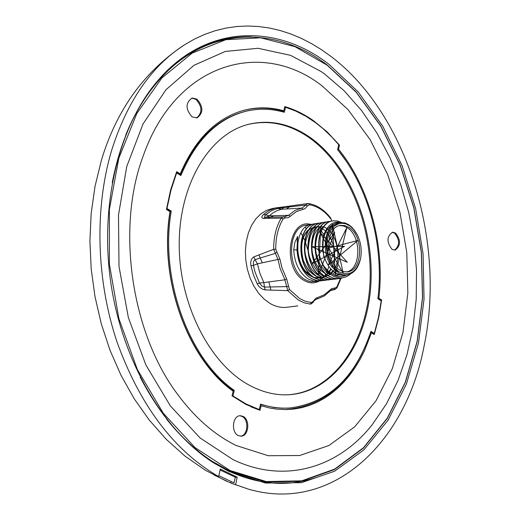 <?xml version="1.0" encoding="UTF-8"?>
<svg xmlns="http://www.w3.org/2000/svg" width="520" height="520" viewBox="0 0 520 520"><rect width="100%" height="100%" fill="white"/><g stroke="black" fill="none" stroke-linecap="round" stroke-linejoin="round"><path stroke-width="0.78" d="M424.021 346.404C446.16 242.346 407.322 114.406 331.422 56.771L321.731 49.849L311.753 43.732L301.522 38.461L291.077 34.073L280.449 30.602L269.678 28.073L258.824 26.533L247.91 26L236.997 26.501L226.135 28.047L215.371 30.667L204.756 34.359L194.35 39.137L184.21 45C151.229 66.287 126.997 101.556 111.514 150.787C94.452 208.416 96.233 279.78 116.909 341.679C140.004 405.678 173.921 450.651 218.66 476.6L220.279 469.014L237.166 477.178L235.606 484.712L248.216 489.073C332.345 513.851 405.769 442.553 424.021 346.404M229.08 471.543L265.642 483.06L301.425 482.684L334.64 471.198L363.863 449.878L388.024 420.277L406.374 384.124L418.457 343.161L424.041 299.137L423.072 253.767L415.662 208.715L402.077 165.64L382.726 126.165L358.176 91.923L329.212 64.506C276.517 23.322 206.108 24.245 158.171 80.223C119.269 125.041 99.483 203.873 110.747 282.276C122.083 360.666 163.326 430.677 213.297 462.651L229.08 471.543M314.906 477.919C286.975 487.11 257.875 484.673 227.604 470.62L214.13 463.184M220.071 469.969L235.346 477.237L233.974 482.833L218.855 475.709M237.166 477.178L235.346 477.237M337.662 149.441L338.54 149.227L339.495 145.119L327.21 131.944L313.853 120.965C304.584 114.4 294.905 109.603 284.817 106.587L283.771 110.78L282.769 111.052C269.067 107.218 255.45 107.153 241.924 110.851M284.694 107.075L285.382 107.289M196.593 117.981C202.54 112.703 202.312 106.49 195.91 99.327L191.639 98.15M196.898 99.112C203.431 106.645 203.495 112.898 197.1 117.871L192.069 116.89C185.386 109.09 185.406 102.798 192.133 98.02L196.898 99.112M324.812 74.165L321.295 71.636L290.517 55.328L258.031 48.289L225.297 51.441L193.999 65.293L165.958 89.752L142.987 124.04L126.731 166.576L118.495 215.014L119.002 266.416L128.343 317.493L145.873 364.949L170.333 405.853L199.999 437.892L232.895 459.55C284.694 484.517 338.325 467.707 372.184 424.743L386.464 403.851L398.099 380.341L406.972 354.725L413.023 327.49L416.208 299.15L416.526 270.186L414.005 241.092L408.694 212.362L400.679 184.477L390.065 157.905L376.994 133.126L361.634 110.611L344.182 90.818L324.877 74.211L321.295 71.636M322.03 85.826C261.443 38.558 175.734 62.647 143.202 155.941C116.051 227.838 131.209 332.982 177.554 394.271C195.019 417.859 214.578 434.947 236.236 445.529L268.216 455.715L299.618 455.52L328.868 445.543L354.679 426.829L376.071 400.699L392.327 368.641L403.007 332.228L407.849 293.039L406.809 252.636L399.978 212.569L387.595 174.369L370.078 139.535L347.971 109.544L322.03 85.826M240.695 436.176C248.072 435.37 249.054 419.451 241.95 416.364L239.863 415.76M242.964 416.351C250.296 419.543 248.865 436.059 241.215 436.163L238.349 435.584C230.769 432.38 232.544 415.279 240.377 415.727L242.964 416.351M394.647 250.139C399.893 245.421 399.854 239.746 394.524 233.129L392.08 232.291M395.512 233.012C400.959 240.065 400.842 245.758 395.148 250.088L392.035 249.34C386.49 242.08 386.666 236.366 392.568 232.2L395.512 233.012M213.922 462.404L212.167 461.292C195.812 450.775 180.661 436.774 166.712 419.282M125.794 134.869C134.225 114.205 144.787 96.531 157.476 81.848L158.931 80.184M338.748 144.749L332.033 137.222L323.141 128.739L315.673 122.746L305.955 116.311L295.887 111.124L285.545 107.25L284.297 112.281C271.596 108.635 258.934 108.264 246.305 111.163C217.789 118.32 195.982 139.782 180.875 175.558L176.65 172.913L170.983 190.106L166.978 208.507L171.262 211.088C159.432 278.233 188.636 358.963 234.292 390.403L232.947 395.947L245.947 403.916L259.279 409.578L260.572 404.099C270.173 407.245 279.682 408.564 289.101 408.05C328.159 403.325 355.433 377.767 370.923 331.37L374.296 333.404L378.443 317.486L381.219 300.872L377.884 298.786C384.416 246.383 368.738 187.311 337.61 149.662L338.748 144.749M250.308 385.736C262.516 392.1 274.742 395.135 287.001 394.836C331.864 393.458 366.314 345.696 370.669 287.411C375.2 229.099 350.253 165.601 309.933 137.293C289.991 123.526 269.353 119.236 248.027 124.43C209.358 134.355 179.01 184.262 179.218 244.706C179.231 305.097 210.386 365.066 250.308 385.736M247.605 124.547C268.756 119.574 289.211 123.897 308.971 137.514C349.147 165.75 374.075 228.852 369.72 286.981C365.541 345.072 331.481 392.899 286.851 394.836M289.413 289.458L299.819 298.675L305.513 301.32L311.311 302.556L310.291 304.103L304.33 302.842L298.467 300.125L287.749 290.647L265.148 289.894C261.697 289.296 259.031 287.242 257.153 283.725L253.494 275.106L250.991 265.811C250.218 261.606 251.16 258.628 253.819 256.874L273.683 249.308L275.756 249.275L279.936 259.142L282.042 268.041L286.637 278.87L289.413 289.458L287.749 290.647L284.914 279.819L280.163 268.645L277.992 259.467L257.433 263.835L255.073 259.682L253.507 261.45L253.396 265.408L250.991 265.811M313.437 224.107L311.792 224.263C293.358 225.628 292.435 268.619 311.733 278.59L317.369 280.735L323.317 280.553M321.704 280.858L316.401 280.618L311.486 278.623C302.601 272.578 297.765 262.815 296.972 249.333L297.713 236.489L294.892 242.236L293.728 249.815C294.515 263.269 299.351 273.013 308.23 279.038L313.872 281.183L319.807 281.002M341.354 222.378L337.175 220.916L332.95 220.857C319.332 222.053 313.437 249.418 323.96 266.188L328.49 271.369L333.665 274.885C337.766 276.978 342.193 277.004 346.944 274.957M350.363 273.981C345.469 278.447 339.606 279.065 332.781 275.834L330.954 274.625C313.066 262.483 315.302 222.203 332.696 220.903L332.832 220.877M330.954 274.625L323.96 266.188M331.065 221.28L329.387 221.436C310.999 222.775 310.154 266.201 329.459 276.302L332.93 277.921L335.816 278.596L338.709 278.681L342.141 277.972M339.417 278.61L334.113 278.363L329.206 276.334C309.901 266.233 310.745 222.814 329.134 221.475L329.271 221.455M327.509 221.852L325.839 222.001C307.444 223.353 306.579 266.689 325.884 276.764L331.519 278.935L334.418 279.168L337.487 278.746M335.849 279.058L330.544 278.817L325.631 276.796C306.332 266.721 307.19 223.392 325.592 222.047L325.721 222.02M323.973 222.417L322.303 222.573C303.901 223.925 303.024 267.169 322.322 277.219L327.958 279.389L333.925 279.201M332.286 279.513L326.983 279.272L322.075 277.251C302.77 267.209 303.647 223.964 322.056 222.612L323.85 222.456M320.444 222.983L318.786 223.139C300.372 224.497 299.481 267.657 318.78 277.68L324.415 279.838L330.369 279.656M328.744 279.962L323.44 279.721L318.533 277.713C299.228 267.69 300.125 224.536 318.539 223.178L318.669 223.158M316.933 223.548L315.283 223.704C296.861 225.062 295.952 268.138 315.25 278.135L320.886 280.293L326.839 280.105M325.084 280.43L319.911 280.169L315.003 278.168C295.698 268.171 296.615 225.102 315.036 223.743L316.81 223.587M337.61 278.72L339.599 278.031M342.511 276.367L343.837 275.308M335.166 269.575L335.348 269.178M340.717 222.391C333.587 221.072 328.237 224.556 324.668 232.856C322.803 235.729 321.516 247.806 323.694 254.787C321.185 237.38 325.468 226.779 336.55 222.983L338.663 222.664M337.363 222.885L337.909 222.846M339.079 271.817L335.537 268.925L332.43 264.992L329.908 260.214L328.12 254.846L327.145 249.145L327.041 243.425L327.815 237.972L329.413 233.071L331.767 228.969L334.737 225.869L338.175 223.931L341.9 223.23L345.728 223.808L350.11 226.057L353.73 229.444L357.247 234.741C360.906 242.19 362.031 250.01 360.626 258.193C356.804 272.096 349.622 276.64 339.079 271.817M360.366 259.409C358.124 268.502 353.665 273.683 346.976 274.95L343.181 274.827L339.391 273.5L332.846 267.95L337.727 271.668C335.562 269.88 328.296 261.242 327.301 253.682L326.443 248.683C325.962 243.62 326.281 239.258 327.392 235.606C328.582 231.719 330.343 228.501 332.683 225.947L339.424 222.528L344.91 222.931L348.283 224.445L351.41 226.792L354.224 229.899L356.662 233.662M332.846 267.95C320.132 253.819 324.317 223.841 338.13 222.736M323.694 254.787C325.956 263.244 329.992 269.353 335.803 273.104L340.951 275.106L346.976 274.95M339.307 222.547L332.683 225.947M349.05 227.442C364.046 236.171 362.713 271.07 347.23 271.875L343.343 271.615L339.501 269.945C324.48 261.703 325.377 226.746 340.535 225.407L344.825 225.569L349.05 227.442M339.651 225.596L343.486 225.992L347.25 227.74C361.784 236.203 361.16 269.854 346.32 271.94M293.709 306.417L286.695 307.281C281.099 307.892 275.555 306.618 270.056 303.459L264.05 299.065L258.583 293.215L253.864 286.111L250.068 277.992L247.332 269.159L245.752 259.916L245.394 250.594L246.266 241.547L248.333 233.077L251.511 225.498L255.684 219.063L260.689 213.987L266.351 210.431L272.461 208.507L276.764 207.76L275.665 207.974L277.661 208.416L271.525 210.685L265.902 214.65C264.322 216.073 264.192 216.944 265.519 217.275L270.094 217.159M279.936 259.142L277.992 259.467L273.683 249.308C273.592 237.185 276.114 226.798 281.242 218.133L263.315 218.413C261.228 217.932 261.365 216.554 263.718 214.292L269.425 210.275L275.665 207.974M318.084 248.716L318.552 250.64M323.141 256.139L323.557 256.185M293.274 306.469L297.492 305.909M305.37 227.26L306.391 228.975M307.209 230.458L307.775 231.53M293.728 249.815L296.992 249.958M326.443 248.683L357.857 240.494L328.244 265.155L346.723 227.806L335.335 274.632L332.306 224.185L343.259 273.364L319.286 231.419L347.301 262.249L311.922 246.753L344.487 246.337L312.091 263.789L334.75 232.421L318.389 275.301L320.775 226.428M320.97 226.453C336.928 227.533 344.63 263.036 330.401 274.177C319.365 280.904 310.31 276.263 303.219 260.267C299.351 242.522 302.991 231.452 314.119 227.065M314.373 227.025C326.885 224.49 338.553 246.857 333.365 263.627M332.761 265.558L332.637 265.889M332.423 266.461L332.163 267.092M331.13 269.236L329.771 271.427M328.757 272.74L326.983 274.56M326.839 274.683L324.877 276.12M324.721 276.218L322.445 277.29M322.257 277.361L319.325 277.992M319.059 278.012L314.093 277.394M313.521 277.199C304.115 272.76 298.889 263.653 297.843 249.88L297.85 241.52M332.261 265.337L331.793 266.597M330.779 268.84L329.42 271.135M329.394 271.173L328.497 272.396M328.458 272.447L327.88 273.13M327.834 273.182L326.709 274.333M326.228 274.768L324.714 275.912M324.584 276.003L322.289 277.199M322.186 277.238L319.332 277.999M319.085 278.031L314.711 277.803M314.236 277.693C304.115 273.839 298.454 264.602 297.239 249.971L297.239 246.955M328.218 233.09L327.932 232.687M308.341 203.541L309.406 204.769L307.567 205.842L304.967 208.689L296.315 211.666L288.542 217.568L285.031 218.004L283.082 218.972C278.103 227.396 275.665 237.497 275.756 249.275M311.311 302.556L313.157 301.346L315.744 298.305L324.24 294.827L331.695 288.587L335.017 288.002L336.843 286.969L337.031 287.794L341.068 278.291M300.878 232.83L302.575 235.716M302.712 235.976L304.688 240.149M305.006 240.929L307.593 249.288M273.819 215.722L288.62 215.3L294.925 210.489L301.964 208.104L281.645 209.248L283.731 207.584L277.661 208.416L281.645 209.248L276.939 210.704L272.5 213.181L269.211 215.865L273.819 215.722L270.608 217.145M257.153 283.725L259.461 283.062L261.957 286.124L264.472 287.079L263.855 282.555L259.461 283.062L255.034 272.006L253.396 265.408L257.433 263.835L259.981 273.585L263.855 282.555L284.914 279.819L286.637 278.87M262.308 262.821L260.24 258.011L255.073 259.682L253.819 256.874M276.789 252.155L275.275 253.383L260.24 258.011L258.804 254.852M265.148 289.894L264.472 287.079L270.159 286.981L268.834 281.892M270.901 290.186L270.159 286.981L288.483 286.553M317.558 297.531L316.726 299.072C314.438 300.307 313.32 301.327 313.385 302.12L313.027 302.361M330.811 290.303L334.061 289.503L332.144 289.608M286.449 208.975L289.452 206.915L283.731 207.584L284.96 206.745L276.764 207.76M303.141 209.346L301.964 208.104L305.832 205.056L289.452 206.915L290.81 205.9L284.96 206.745M263.315 218.413L269.211 215.865L263.718 214.292M284.421 216.794L288.62 215.3L290.212 216.333M334.984 289.464L334.061 289.503L335.017 288.002M307.567 205.842L305.832 205.056L307.723 203.554L290.81 205.9M283.082 218.972L281.242 218.133L283.511 216.691L284.291 216.756L285.031 218.004M313.157 301.346L313.385 302.12L310.837 304.083M331.825 221.072L330.668 217.978C324.279 209.794 316.921 204.984 308.581 203.541L307.723 203.535M330.668 217.978L330.59 218.673C324.396 210.763 317.337 206.128 309.406 204.769M233.109 391.17L233.279 390.468L234.292 390.403M232.947 395.947L232.252 395.987M233.279 390.468C187.623 359.053 158.424 278.375 170.261 211.269L171.262 211.088M170.261 211.269L166.504 209.008M166.576 208.578L166.978 208.507M176.65 172.913L176.169 173.011M180.141 175.097C195.273 139.731 216.996 118.495 245.317 111.397L246.305 111.163M283.426 112.034L283.731 110.792M284.596 107.478L285.545 107.25M374.296 333.404L373.295 333.502L370.734 331.962M289.101 408.05L282.23 408.187L274.352 407.576L260.488 404.463M251.036 406.868L258.258 409.63L259.279 409.578M284.901 409.584C325.611 406.289 354.12 380.738 370.428 332.93L371.456 332.852L364.24 351.267L359.866 359.788L355.004 367.796L349.681 375.238L343.909 382.063L337.714 388.226L331.136 393.685L324.194 398.398L316.927 402.331L309.368 405.444L301.561 407.706L293.547 409.097L285.376 409.584L276.75 409.116L269.796 408.025L261.092 405.743L260.013 410.312L245.837 404.372L232.031 395.831L233.161 391.203C187.649 359.359 158.535 278.915 170.008 211.633L166.426 209.475L170.631 189.885L176.703 171.659L180.232 173.869C194.714 139.932 215.404 118.892 242.307 110.741C256.029 106.867 269.847 106.88 283.771 110.78M338.54 149.227C369.479 187.031 385.119 245.843 378.846 298.246L377.943 298.331M371.456 332.852L374.27 334.549L378.716 317.655L381.628 299.981L378.846 298.246M176.442 172.328L179.27 174.096L180.232 173.869M338.618 145.301L339.495 145.119M345.956 160.829L337.63 149.572M377.929 298.409L380.627 300.099L381.628 299.981M380.627 300.099L380.582 300.476M373.633 333.469L373.451 334.054M261.092 405.743L260.182 405.75M259.181 409.584L259.084 410M158.906 79.378C186.368 49.979 217.197 35.796 251.394 36.829M231.14 481.656L230.808 483.022L214.052 475.007L218.66 476.6M235.606 484.712L230.808 483.022M229.398 470.918L212.628 461.578C183.911 443.007 159.77 414.888 140.218 377.228M112.229 182.689C120.361 141.095 135.564 107.348 157.833 81.445C205.218 26.143 274.839 24.759 327.158 64.974L356.129 91.981L380.718 125.84L400.16 164.951L413.875 207.701L421.434 252.467L422.598 297.609L417.235 341.458L405.392 382.317L387.29 418.45L363.389 448.103L334.418 469.586L301.418 481.319L265.824 482.034L229.424 470.932L212.167 461.292M327.223 65.254L294.983 46.664L260.669 37.778L225.836 39.696L192.276 53.047L161.948 77.87L136.858 113.425L118.846 158.093L109.395 209.391L109.376 264.134L118.917 318.721L137.358 369.512L163.326 413.283L194.922 447.486L229.977 470.476L266.253 481.553L301.717 480.838L334.594 469.137L363.474 447.714L387.303 418.113L405.353 382.05L417.157 341.257L422.5 297.479L421.337 252.408L413.777 207.714L400.082 165.029L380.673 125.99L356.129 92.203L327.223 65.254M318.201 281.3L311.194 281.736L307.704 280.826L304.974 279.461C286.189 269.49 287.534 226.629 306.501 225.114L311.792 224.263M309.238 224.958L310.954 225.147M318.188 228.397L318.916 228.969M319.878 229.801L321.1 231.004M321.776 231.738L324.019 234.644M325.786 237.575L326.619 239.219M327.353 271.278L326.794 272.37M325.91 273.897L325.611 274.352M322.836 277.687L321.347 278.954M321.236 279.038L319.722 280.033M319.605 280.098L318.065 280.846M317.947 280.891L316.387 281.411M319.014 281.171C314.21 283.68 309.225 283.433 304.07 280.43C281.892 268.541 288.243 217.886 310.784 224.425M297.245 236.964L297.245 242.144M336.843 286.969L340.548 278.414M270.257 217.159L267.767 218.381M330.103 289.887L330.109 290.959L332.183 289.594M184.21 45C144.066 71.727 116.467 110.149 101.406 160.251L95.043 186.219L91.195 213.219L89.908 240.89L91.182 268.846L95.004 296.667L101.322 323.954L110.038 350.304L121.037 375.336L134.18 398.71L149.305 420.121L166.276 439.322L184.958 456.072L205.218 470.165L226.928 481.397M157.476 81.848L157.833 81.445M316.368 281.411L317.915 280.891M318.032 280.839L319.553 280.085M319.663 280.02L321.165 279.012M325.221 274.651L325.78 273.78M326.404 272.695L327.204 271.108M327.502 270.433L328.881 266.428M329.596 263.127L329.875 261.111M297.863 241.449L297.863 249.899C298.226 258.31 300.762 265.428 305.481 271.264L313.19 276.959M339.729 274.82L335.244 275.555M331.136 274.762C328.666 274.339 325.409 271.589 321.367 266.526C317.805 260.312 315.861 254.261 315.543 248.385C315.783 237.231 318.409 230.107 323.427 227.019M338.221 274.313L336.479 275.164M327.509 275.204L320.242 270.114C314.945 263.088 312.182 255.749 311.948 248.086C312.332 237.556 314.958 230.731 319.839 227.611M336.499 273.507L334.75 274.722M323.908 275.646C321.035 277.563 307.385 260.858 308.399 248.274C309.212 237.003 311.838 230.315 316.264 228.202M334.666 272.363L332.924 274.001M320.32 276.081C316.472 274.814 309.445 270.173 305.591 255.359C302.204 239.947 312.156 227.045 312.702 228.787M313.151 228.482L317.401 226.785M317.649 226.746L320.522 226.727M322.543 227.175L323.161 227.383M334.373 268.112L334.152 268.541M332.748 270.836L331.032 272.948M330.05 273.91L329.381 274.482M316.752 276.523L309.498 271.382C304.317 264.401 301.606 257.276 301.379 250.003C301.561 239.759 304.155 232.882 309.159 229.372M319.02 227.714L319.618 227.916M321.016 228.52L322.082 229.099M327.418 233.987L327.743 234.422M332.241 265.311L332.026 265.922M330.752 268.814L329.089 271.525M328.413 272.402L327.496 273.442M326.502 274.404L325.845 274.957M285.168 216.853L268.541 217.197M297.824 305.883L292.838 306.527M292.208 306.651L292.942 306.527M337.031 287.794L334.906 289.49L330.57 290.505M317.317 298.935L324.149 296.036L330.109 290.959M231.836 483.444L248.216 489.073"/></g></svg>
